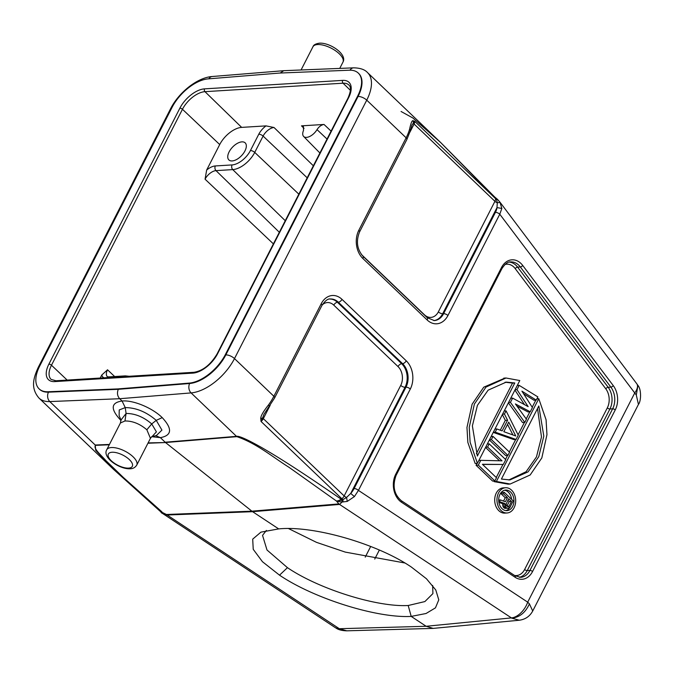 <?xml version="1.0" encoding="UTF-8"?>
<svg xmlns="http://www.w3.org/2000/svg" width="674" height="674" viewBox="0 0 674 674"><rect width="100%" height="100%" fill="white"/><g stroke="black" fill="none" stroke-linecap="round" stroke-linejoin="round"><path stroke-width="1.01" d="M494.598 196.977L496.401 198.881A3.37 2.696 -11.7 0 1 495.457 198.282L494.8 197.078M496.401 198.881L497.294 202.781L496.991 207.609L442.692 313.722L443.602 313.671L495.432 212.369A13.825 7.262 133.7 0 0 496.991 207.609L501.852 208.443L499.771 214.214L636.298 395.023L638.438 404.425L532.721 611.006L529.427 603.87L527.691 602.16L634.63 393.178A16.85 7.557 -37 0 0 636.77 383.733L499.931 202.133L501.852 208.443M495.432 212.369A3.37 1.415 -152.9 0 1 499.771 214.214L447.932 315.508A20.228 14.963 86.5 0 1 427.139 319.956L362.882 258.513A20.228 14.963 86.5 0 1 358.812 230.281L406.127 137.816A3.37 1.415 -152.9 0 1 406.86 139.493L410.289 130.933A3.37 2.03 -164.1 0 0 409.607 129.147C410.955 122.82 412.151 120.039 413.204 120.798L414.687 121.286L495.516 198.594A3.37 2.679 -10.6 0 0 496.662 199.26L497.53 199.378L494.927 197.187M497.53 199.453L496.595 199.167L497.53 199.453M497.648 199.571L500.108 202.368L497.294 202.781A3.37 1.415 27.1 0 1 494.927 201.324L414.097 124.024L409.902 132.214M636.77 383.733L637.933 385.435L636.298 395.023M117.899 388.915L48.09 391.762A33.708 17.709 133.7 0 1 39.117 388.873A33.708 17.709 133.7 0 1 39.774 365.898L172.022 107.461A33.708 17.709 133.7 0 1 208.199 78.875L279.533 73.062L349.343 70.214A33.708 17.709 133.7 0 1 358.315 73.104A33.708 17.709 133.7 0 1 357.658 96.079L225.402 354.516A33.708 17.709 133.7 0 1 189.234 383.102L117.899 388.915L118.312 389.311C116.872 392.858 117.318 395.992 119.677 398.722L122.07 401.013C133.149 399.918 152.349 407.88 162.215 417.619C172.561 428.79 171.946 435.471 160.387 437.653L165.147 442.211L236.507 436.348C238.882 435.69 247.324 439.465 261.824 447.646C276.542 456.197 297.091 468.801 341.314 499.291A40.448 21.256 -46.3 0 0 341.903 498.785L261.065 421.486L260.745 418.723C260.568 416.271 263.121 411.713 268.421 405.049A3.37 0.699 36.2 0 1 269.33 406.439M260.745 418.723L262.692 417.846L263.938 414.283M354.398 496.595L350.733 493.427L346.588 497.437L342.114 500.116L342.055 502.029L339.57 504.43L511.423 617.906A16.85 9.908 -56.6 0 0 527.691 602.16L358.442 490.402L354.398 496.595L347.236 501.422L346.588 497.437A3.37 1.415 -152.9 0 1 344.161 495.954L400.735 385.402A13.48 9.975 -93.5 0 0 398.022 366.58L333.765 305.128A13.48 9.975 -93.5 0 0 322.206 304.943M160.387 511.49L166.411 514.489L251.891 511.17L165.518 442.54L236.886 436.668C256.533 443.324 272.852 457.149 289.129 467.394L336.469 501.043L342.114 500.116A3.37 0.556 -130.3 0 0 341.314 499.291L337.084 501.321L342.055 502.029L347.236 501.422M519.266 620.232L511.743 618.142C519.587 617.35 525.476 612.59 529.427 603.87M519.106 620.249L519.098 620.257C525.24 619.473 529.781 616.39 532.721 611.006M511.423 617.906L426.137 626.272L433.188 628.395L518.972 620.265M433.188 628.395L346.765 630.822L339.351 628.716L426.137 626.272L411.199 616.407L426.052 613.5L435.455 607.864L438.782 599.843L435.792 589.994L426.448 578.755L411.393 567.078C376.884 543.615 313.3 525.332 278.682 528.905L252.598 511.684L339.57 504.43A13.48 9.891 85.2 0 1 338.853 503.916L336.469 501.043M278.682 528.905L260.931 532.14L252.699 539.141L253.23 549.318L262.456 561.72L279.525 575.166C314.05 598.588 377.137 618.353 411.199 616.407L408.191 605.505L424.881 601.57L432.91 593.6L432.657 585.428M408.191 605.505C376.96 607.282 319.088 589.143 287.453 567.668L266.997 550.001L262.54 535.4L266.382 530.421M404.88 562.992L345.257 552.099L316.494 542.351L288.523 528.559M166.411 514.489A13.48 10.059 87.8 0 0 167.127 515.012L338.98 628.488A16.85 9.908 -56.6 0 1 335.037 627.469L336.334 628.269C338.634 629.828 342.106 630.679 346.765 630.822L346.899 630.822M338.98 628.488L336.36 628.227M361.525 254.629L424.494 314.842A13.48 9.975 -93.5 0 0 438.353 311.877L494.927 201.324A5.392 2.831 -46.3 0 0 495.474 199.866A5.392 2.831 -46.3 0 0 495.516 198.594A40.448 21.256 -46.3 0 0 495.457 198.282L440.737 142.593L412.884 117.992L401.064 111.488M411.957 125.027L414.687 121.286A5.392 2.831 133.7 0 1 414.097 124.024A3.37 1.415 27.1 0 1 413.457 123.224L413.204 120.798M39.328 389.067A33.708 17.709 -46.3 0 0 39.53 389.269A33.708 17.709 -46.3 0 0 48.503 392.158L118.312 389.311L189.647 383.498A33.708 17.709 -46.3 0 0 225.824 354.912L358.071 96.475A33.708 17.709 -46.3 0 0 358.728 73.5A33.708 17.709 -46.3 0 0 358.517 73.306M280.182 73.036L283.754 70.686L353.631 67.838A6.74 5.038 -92.3 0 0 349.991 70.197M270.181 405.259L263.323 418.647A5.392 2.831 133.7 0 1 261.065 421.486L262.692 417.846A3.37 1.415 -152.9 0 0 263.323 418.647L344.161 495.954A5.392 2.831 -46.3 0 1 341.903 498.785A3.37 0.505 -130.9 0 1 342.923 499.847L343.066 501.978M338.853 503.916L251.891 511.17L252.598 511.684L167.127 515.012C166.529 515.298 164.768 514.658 161.844 513.082L160.42 511.524M160.412 511.263L160.875 511.987L161.971 511.97L161.836 513.074L161.33 512.687M335.037 627.469L161.179 512.543M147.926 443.239L165.518 442.54L148.103 442.894M48.09 391.762L48.503 392.158A6.74 5.038 87.7 0 0 49.783 401.569A40.448 21.256 133.7 0 1 39.016 398.107L113.35 469.188L95.725 450.299L95.211 445.017A6.74 5.03 87.7 0 0 95.582 445.337L109.272 444.789M155.846 435.724L160.387 437.653L151.776 436.718M121.034 420.509L120.688 420.18C110.317 409.059 110.78 402.673 122.07 401.013L125.246 407.61L126.089 413.457L121.008 420.02M119.113 415.631L119.239 409.952L125.246 407.61C135.996 407.652 146.334 411.898 156.242 420.357L161.928 430.088L156.301 435.631M106.719 449.777C102.119 457.562 119.677 469.492 130.217 468.75C132.972 468.742 135.145 467.537 136.729 465.136A16.85 7.085 27.1 0 0 129.357 453.779A16.85 7.085 27.1 0 0 111.362 447.544A16.85 7.085 27.1 0 0 106.719 449.777L120.435 422.969L124.951 420.98L126.089 413.457C135.019 413.457 143.562 416.945 151.726 423.929L146.848 429.768L150.437 438.319L151.877 436.558M124.951 420.98C132.576 420.896 139.872 423.828 146.848 429.768M152.139 436.499L156.41 431.874L151.726 423.929L156.242 420.357L162.215 417.619M114.639 376.522L107.528 369.79L101.791 374.997L100.232 378.047M307.192 177.818L263.096 136.072A10.085 5.299 -46.3 0 1 268.016 130.192A10.085 5.299 -46.3 0 1 274.032 127.512L266.028 125.886L241.654 127.386A20.228 10.624 133.7 0 0 219.716 144.556L206.657 170.059L205.065 179.191L273.391 243.878M232.159 160.934A11.795 6.201 -46.3 0 0 243.449 153.369A11.795 6.201 -46.3 0 0 245.193 142.88A11.795 6.201 -46.3 0 0 241.915 141.869A11.795 6.201 -46.3 0 0 230.626 149.434A11.795 6.201 -46.3 0 0 228.882 159.932A11.795 6.201 -46.3 0 0 232.159 160.934M303.637 136.46A10.11 5.316 133.7 0 0 317.016 129.627C319.021 126.586 321.355 124.867 324.026 124.463L301.497 125.844L303.41 126.451L303.502 130.461A10.11 5.316 133.7 0 0 303.637 136.46L319.897 152.998M505.551 487.74L503.284 487.875A12.638 9.352 86.5 0 0 494.994 496.856A12.638 9.352 86.5 0 0 498.836 510.707A12.638 9.352 86.5 0 0 504.834 513.108L507.092 512.973A12.638 9.352 -93.5 0 1 501.094 510.563A12.638 9.352 -93.5 0 1 497.26 496.721A12.638 9.352 -93.5 0 1 505.551 487.74A12.638 9.352 -93.5 0 1 511.549 490.141A12.638 9.352 -93.5 0 1 515.383 503.992A12.638 9.352 -93.5 0 1 507.092 512.973M494.48 480.966L494.143 481.632L508.12 484.151M496.249 477.512L502.914 464.479M505.5 459.432L507.547 455.439M509.308 451.984L515.711 439.482M518.087 434.831L524.414 422.463M526.217 418.942L529.857 411.822M532.216 407.222L535.847 400.12M504.902 378.097L483.747 387.188L472.112 404.223L466.964 427.476L467.849 442.405L475.153 463.476L477.419 463.333L470.115 442.27L469.23 427.333L474.37 404.088L486.013 387.053L506.006 378.004L519.789 380.54L477.419 463.333M514.919 390.061L524.482 404.619M508.39 402.808L522.535 422.573L524.802 422.438L510.437 402.361L508.558 402.479M516.958 406.102L527.978 411.94L530.244 411.797L515.399 403.937L526.436 419.245L524.802 422.438M523.588 393.759L533.968 400.238L536.234 400.103L521.929 391.173L532.418 407.543L530.244 411.797M502.374 414.569L505.323 420.374L500.293 430.206M493.25 432.396L513.824 439.591L516.09 439.456L495.196 432.152L493.317 432.261M507.926 455.413L491.388 439.591L493.023 436.407L509.561 452.22L507.926 455.413L505.66 455.548L489.375 439.97M499.535 460.78L485.566 447.418M494.859 480.941L478.321 465.127L480.773 460.334L502.004 460.839L487.58 447.039L489.206 443.846L505.753 459.668L503.301 464.453L482.416 464.285L496.494 477.748L494.859 480.941L492.601 481.076L476.063 465.262L477.032 463.358M482.584 464.445L503.301 464.453M510.58 492.02A10.312 7.633 86.5 0 0 505.685 490.057A10.312 7.633 86.5 0 0 498.929 497.387A10.312 7.633 86.5 0 0 502.054 508.685A10.312 7.633 86.5 0 0 506.949 510.648A10.312 7.633 86.5 0 0 513.714 503.326A10.312 7.633 86.5 0 0 510.58 492.02M504.565 490.242A10.312 7.633 -93.5 0 1 508.322 492.163A10.312 7.633 -93.5 0 1 511.617 499.35M510.934 505.34A10.312 7.633 -93.5 0 1 505.812 510.606M503.537 501.094L505.247 497.749L501.245 493.924L501.995 492.458L504.262 492.315L513.217 500.883L510.201 506.764L508.314 508.238L504.219 508.078L503.006 506.562L502.745 503.756L498.886 502.366M508.314 508.238L507.177 508.247L505.719 507.21L505.003 503.613L499.493 501.633L500.369 499.914L505.374 501.776L507.505 497.614L505.247 497.749M507.505 497.614L503.512 493.789L501.245 493.924M503.512 493.789L504.262 492.315M507.177 508.247L504.91 508.381M506.477 507.943L504.219 508.078M505.719 507.21L503.453 507.354M505.273 506.418L503.006 506.562M504.885 504.961L502.619 505.096M505.003 503.613L502.745 503.756M499.493 501.633L498.785 501.675M500.369 499.914L498.676 500.015M508.651 498.709L506.081 504.278L506.663 505.93L507.926 506.772L509.123 506.098L511.507 501.439L508.651 498.709M506.899 506.157L509.249 501.574L507.859 500.251M511.507 501.439L509.249 501.574M509.123 506.098L506.974 506.225M508.558 506.646L507.749 506.696M538.77 398.696L546.075 419.767L546.959 434.696L541.82 457.941L530.177 474.976L510.184 484.025L496.401 481.489L538.77 398.696L536.892 398.814M494.143 481.632L496.401 481.489M538.821 405.967L501.414 479.054L509.932 479.922L528.062 471.867L538.762 456.702L543.808 436.137L538.821 405.967M537.532 408.469L541.492 436.988L536.462 456.921L526.091 471.733L508.828 479.964M477.369 456.062L514.776 382.975L506.258 382.107L488.128 390.162L477.428 405.327L472.373 425.892L477.369 456.062M476.392 453.695L512.51 383.11L514.776 382.975M505.096 382.209L512.51 383.11M510.437 402.361L512.619 398.107L528.163 406.641L516.966 389.597L515.088 389.715M516.966 389.597L519.149 385.343L517.27 385.461M519.149 385.343L537.869 396.91L536.234 400.103M512.619 398.107L510.732 398.224M495.196 432.152L496.831 428.959L502.138 430.871L507.581 420.231L504.447 414.063L506.081 410.87L518.272 435.202L516.09 439.456M496.831 428.959L494.952 429.077M507.581 420.231L505.323 420.374M504.447 414.063L502.568 414.181M506.081 410.87L504.203 410.988M503.823 431.68L515.77 435.985L508.718 422.109L503.823 431.68M507.547 424.401L512.914 434.957M491.388 439.591L489.509 439.709M493.023 436.407L491.144 436.516M487.58 447.039L485.693 447.157M489.206 443.846L487.327 443.964M478.321 465.127L476.063 465.262M480.773 460.334L478.894 460.452M409.607 129.147A40.448 21.256 -46.3 0 1 406.127 137.816L366.74 100.156L234.493 358.593L273.871 396.261L321.186 303.797A20.228 14.963 86.5 0 1 341.988 299.349L406.237 360.801A20.228 14.963 86.5 0 1 410.314 389.033L358.442 490.402A3.37 1.415 27.1 0 0 354.103 488.557A13.834 7.262 133.7 0 1 350.733 493.427L405.074 387.238A3.37 1.415 27.1 0 1 400.735 385.402M509.392 262.11A16.85 12.469 -93.5 0 1 517.615 267.123L608.159 387.28L610.871 387.12A2.022 0.91 -37 0 0 613.264 385.621A18.88 13.96 86.5 0 1 615.252 409.918L532.544 571.535A18.88 13.96 86.5 0 1 515.172 577.315A2.022 1.188 -56.6 0 0 514.928 575.714L520.614 577.34A16.85 12.469 86.5 0 0 529.941 570.431A2.022 0.851 27.1 0 1 532.544 571.535M613.264 385.621L522.721 265.463A18.88 13.96 86.5 0 0 501.49 267.561L395.697 474.302A18.88 13.96 86.5 0 0 401.536 502.282L515.172 577.315M268.421 405.049A40.448 21.256 -46.3 0 0 273.871 396.261A3.37 1.415 27.1 0 1 274.613 397.93L321.928 305.474A3.37 1.415 -152.9 0 0 321.186 303.797M329.898 299.045A16.85 12.469 -93.5 0 1 337.421 302.272A3.37 1.769 -46.3 0 0 333.765 305.128M354.103 488.557L405.975 387.188L405.074 387.238A16.85 12.469 -93.5 0 0 401.679 363.716L402.58 363.657A3.37 1.769 -46.3 0 0 406.237 360.801M410.314 389.033A3.37 1.415 -152.9 0 0 405.975 387.188A16.85 12.469 86.5 0 0 402.58 363.657L338.331 302.213L337.421 302.272L401.679 363.716A3.37 1.769 133.7 0 0 398.022 366.58M341.988 299.349A3.37 1.769 133.7 0 1 338.331 302.213A16.85 12.469 86.5 0 0 330.327 299.003C327.926 298.565 325.129 300.722 321.928 305.474M279.525 575.166L287.453 567.668M494.851 197.137L440.737 142.593L367.532 72.59A40.448 21.256 133.7 0 1 366.74 100.156A6.74 2.831 -152.9 0 0 358.071 96.475L357.658 96.079M358.812 230.281A3.37 1.415 27.1 0 1 359.545 231.957C355.897 241.208 357.026 249.296 362.949 256.213A3.37 1.769 133.7 0 1 362.882 258.513M438.353 311.877A3.37 1.415 -152.9 0 0 442.692 313.722A16.85 12.469 -93.5 0 1 433.837 320.597M427.139 319.956A3.37 1.769 -46.3 0 0 427.206 317.656L434.267 320.58A16.85 12.469 86.5 0 0 443.602 313.671A3.37 1.415 27.1 0 1 447.932 315.508M225.402 354.516L225.824 354.912A6.74 2.831 27.1 0 1 234.493 358.593A40.448 21.256 133.7 0 1 191.087 392.908A6.74 4.937 -94.7 0 1 189.647 383.498L189.234 383.102M236.886 436.668A6.74 4.937 -94.7 0 1 236.507 436.348L191.087 392.908L119.677 398.722L49.783 401.569L95.211 445.017L109.449 444.444M161.827 511.76L123.452 477.554L105.852 460.569C101.496 455.456 92.726 448.235 95.582 445.337M171.777 107.95A6.74 2.831 -152.9 0 0 170.581 108.75C178.795 92.448 197.322 77.518 212.209 76.516A6.74 4.937 85.3 0 0 208.864 78.816M192.857 373.118A22.773 11.963 -46.3 0 0 217.567 353.791L348.542 97.84A22.773 11.963 -46.3 0 0 342.662 80.383L204.567 88.858A22.773 11.963 -46.3 0 0 179.865 108.185L48.89 364.137A22.773 11.963 -46.3 0 0 54.771 381.594L192.857 373.118A2.022 1.5 -93.5 0 1 193.977 372.292L55.891 380.768A2.022 1.5 86.5 0 0 54.771 381.594M39.016 398.107C30.397 388.072 33.371 378.038 38.334 367.195A6.74 2.831 27.1 0 1 39.53 366.395M128.616 468.11A13.48 5.67 27.1 0 1 127.689 468.127A13.48 5.67 27.1 0 1 110.873 460.342A13.48 5.67 27.1 0 1 112.036 452.254A13.48 5.67 27.1 0 1 112.971 452.237A13.48 5.67 27.1 0 1 129.779 460.013A13.48 5.67 27.1 0 1 128.616 468.11M348.542 97.84A2.022 0.851 -152.9 0 0 347.986 98.109L217.011 354.061A2.022 0.851 27.1 0 1 217.567 353.791M48.89 364.137A2.022 0.851 27.1 0 1 51.477 365.232A20.751 10.902 -46.3 0 0 51.114 379.411L55.891 380.768M204.567 88.858A2.022 1.5 86.5 0 0 204.963 91.664A20.751 10.902 -46.3 0 0 182.46 109.281L51.477 365.232L67.156 380.069M219.716 144.556L182.46 109.281A2.022 0.851 -152.9 0 0 179.865 108.185M347.986 98.109C350.918 91.335 351.213 86.971 348.862 85A20.751 10.902 -46.3 0 0 343.058 83.197L204.963 91.664L241.654 127.386M350.396 90.341L343.058 83.197A2.022 1.5 -93.5 0 1 342.662 80.383M101.791 374.997A13.455 7.069 -46.3 0 0 103.939 377.819M365.224 557.137L370.683 546.471M266.028 125.886A13.455 7.069 -46.3 0 0 258.774 134.244L250.416 150.58A16.884 8.872 133.7 0 1 232.1 164.919L215.343 165.947A13.455 7.069 -46.3 0 0 206.657 170.059M215.343 165.947A3.37 2.494 86.5 0 0 216.009 170.632A10.085 5.299 -46.3 0 0 205.065 179.191M285.245 220.701L232.757 169.604A3.37 2.494 -93.5 0 1 232.1 164.919M250.416 150.58A3.37 1.415 27.1 0 1 254.73 152.408A20.254 10.641 133.7 0 1 232.757 169.604L216.009 170.632L279.331 232.277M258.774 134.244A3.37 1.415 -152.9 0 1 263.096 136.072L254.73 152.408L298.835 194.163M274.032 127.512L313.351 165.787M324.026 124.463L331.086 131.135M304.025 128.38L301.497 125.844M379.352 550.051L374.736 559.075M123.89 376.589A3.37 2.494 -93.5 0 1 125.305 375.873L108.556 376.901A3.37 2.494 86.5 0 0 107.141 377.617M107.528 369.79A10.085 5.299 -46.3 0 0 106.568 375.435A10.085 5.299 -46.3 0 0 107.351 376.682L108.556 376.901M317.016 129.627L327.033 139.055M342.94 62.151A16.85 7.085 -152.9 0 0 335.576 50.794A16.85 7.085 -152.9 0 0 317.58 44.56A16.85 7.085 -152.9 0 0 312.938 46.792C313.452 44.964 315.617 43.759 319.442 43.178C329.99 42.437 347.548 54.358 342.94 62.151L339.738 68.403M615.252 409.918A2.022 0.851 -152.9 0 0 612.649 408.815L609.928 408.975L527.228 570.6L529.941 570.431L612.649 408.815A16.85 12.469 86.5 0 0 610.871 387.12L520.328 266.963A16.85 12.469 86.5 0 0 510.707 261.916C508.061 261.546 505.138 263.761 501.936 268.564A2.022 0.851 -152.9 0 0 501.49 267.561M522.721 265.463A2.022 0.91 143 0 1 520.328 266.963L517.615 267.123A2.022 0.91 -37 0 0 515.222 268.623L605.766 388.78A2.022 0.91 143 0 1 608.159 387.28A16.85 12.469 -93.5 0 1 609.928 408.975A2.022 0.851 27.1 0 1 607.325 407.871L524.625 569.488A2.022 0.851 -152.9 0 0 527.228 570.6A16.85 12.469 -93.5 0 1 519.283 577.315M524.625 569.488A14.828 10.969 -93.5 0 1 514.574 575.478M395.697 474.302A2.022 0.851 27.1 0 1 396.135 475.305C392.285 485.844 394.004 494.295 401.291 500.681A2.022 1.188 123.4 0 1 401.536 502.282M504.961 264.503A14.828 10.969 -93.5 0 1 515.222 268.623M605.766 388.78A14.828 10.969 -93.5 0 1 607.325 407.871M274.613 397.93L263.989 414.249M406.86 139.493L359.545 231.957M410.289 130.933L411.966 125.078M499.923 202.124L497.522 199.369M362.949 256.213L427.206 317.656M367.532 72.59C364.819 69.548 360.186 67.964 353.631 67.838M161.827 513.099L161.212 512.585M212.209 76.516L283.586 70.703M113.35 469.188L160.446 511.541M38.334 367.195L170.581 108.75M119.096 415.588L121 419.978M120.435 422.969L120.949 419.885M136.729 465.136L150.445 438.327M155.433 435.741L156.494 435.589M156.435 435.598L151.827 436.567M217.011 354.061C210.532 364.76 202.857 370.835 193.977 372.292M125.305 375.873L129.113 376.269M301.067 69.986L312.938 46.792M401.291 500.681L514.928 575.714M501.936 268.564L396.135 475.305M510.176 484.025L507.918 484.168M506.006 378.004L503.748 378.148M637.941 385.444C641.294 388.94 641.345 400.954 638.438 404.425"/></g></svg>
